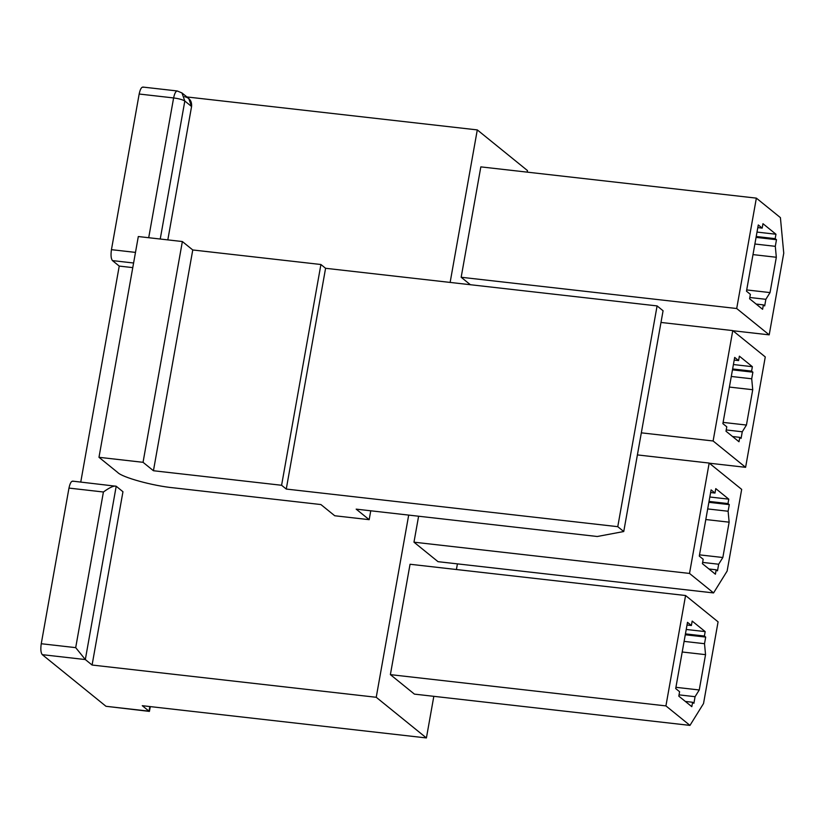 <?xml version="1.0" encoding="UTF-8"?>
<svg xmlns="http://www.w3.org/2000/svg" width="825" height="825" viewBox="0 0 825 825"><rect width="100%" height="100%" fill="white"/><g stroke="black" fill="none" stroke-linecap="round" stroke-linejoin="round"><path stroke-width="1.24" d="M687.493 622.339L675.696 688.566L679.594 691.721L678.81 696.145L691.814 706.674L692.598 702.261L685.348 701.436L692.598 702.261L693.897 703.312L695.073 696.692L679.037 694.867L695.073 696.692L693.897 703.312L692.598 702.261L691.814 706.674L678.81 696.145L679.594 691.721L675.696 688.566L687.493 622.339L691.391 625.494L692.185 621.081L705.179 631.61L704.395 636.034L705.695 637.086L704.519 643.706L705.54 654.648L699.249 689.968L695.073 696.692L699.249 689.968L675.923 687.318L699.249 689.968L705.54 654.648L682.213 651.998L705.54 654.648L704.519 643.706L684.1 641.386L704.519 643.706L705.695 637.086L685.276 634.765L705.695 637.086L704.395 636.034L685.441 633.878L704.395 636.034L705.179 631.61L686.225 629.465L705.179 631.61L692.185 621.081L691.391 625.494L687.493 622.339M665.919 705.901L689.968 725.392L703.529 703.539L718.08 621.854L685.575 595.516L665.919 705.901L685.575 595.516L410.046 564.259L390.38 674.633L410.046 564.259L685.575 595.516L718.08 621.854L703.529 703.539L689.968 725.392L665.919 705.901L390.38 674.633L665.919 705.901M41.25 643.737L68.97 488.091C70.084 482.903 71.476 480.666 73.147 481.367C71.476 480.666 70.084 482.903 68.97 488.091L41.25 643.737L75.694 647.646L103.414 491.999L68.97 488.091L103.414 491.999L75.694 647.646L41.25 643.737C40.466 649.192 40.807 652.843 42.281 654.668C40.807 652.843 40.466 649.192 41.25 643.737M80.757 482.058L119.233 266.083L112.468 260.607C111.004 258.772 110.663 255.131 111.447 249.666L139.167 94.029C140.281 88.832 141.673 86.594 143.344 87.306C141.673 86.594 140.281 88.832 139.167 94.029L111.447 249.666L135.486 252.398L111.447 249.666C110.663 255.131 111.004 258.772 112.468 260.607L119.233 266.083L80.757 482.058M107.106 706.417L105.982 706.293L42.281 654.668L105.982 706.293L149.026 711.171L149.851 706.561L149.026 711.171L142.271 705.695L149.026 711.171L105.982 706.293L149.407 711.398L150.336 706.613M711.088 489.875L699.291 556.102L703.189 559.268L702.405 563.681L715.409 574.21L716.193 569.797L708.943 568.982L716.193 569.797L717.492 570.848L718.668 564.228L702.632 562.413L718.668 564.228L717.492 570.848L716.193 569.797L715.409 574.21L702.405 563.681L703.189 559.268L699.291 556.102L711.088 489.875L714.986 493.041L715.78 488.617L728.774 499.156L727.99 503.57L729.29 504.622L728.114 511.242L729.135 522.184L722.844 557.504L718.668 564.228L722.844 557.504L699.518 554.864L722.844 557.504L729.135 522.184L705.808 519.533L729.135 522.184L728.114 511.242L707.695 508.932L728.114 511.242L729.29 504.622L708.871 502.312L729.29 504.622L727.99 503.57L709.036 501.414L727.99 503.57L728.774 499.156L709.82 497.001L728.774 499.156L715.78 488.617L714.986 493.041L711.088 489.875M689.514 573.437L713.563 592.928L727.124 571.075L741.675 489.39L709.17 463.062L689.514 573.437L709.17 463.062L637.405 454.915L709.17 463.062L741.675 489.39L727.124 571.075L713.563 592.928L689.514 573.437L413.975 542.18L418.605 516.223L413.975 542.18L689.514 573.437M734.683 357.411L722.886 423.648L726.784 426.803L726 431.217L739.004 441.757L739.788 437.343L732.538 436.518L739.788 437.343L741.087 438.395L742.263 431.774L726.227 429.949L742.263 431.774L741.087 438.395L739.788 437.343L739.004 441.757L726 431.217L726.784 426.803L722.886 423.648L734.683 357.411L738.581 360.577L739.375 356.163L752.369 366.692L751.585 371.106L752.885 372.168L751.709 378.788L752.73 389.72L746.439 425.05L742.263 431.774L746.439 425.05L723.113 422.4L746.439 425.05L752.73 389.72L729.403 387.08L752.73 389.72L751.709 378.788L731.29 376.468L751.709 378.788L752.885 372.168L732.466 369.847L752.885 372.168L751.585 371.106L732.631 368.961L751.585 371.106L752.369 366.692L733.415 364.547L752.369 366.692L739.375 356.163L738.581 360.577L734.683 357.411M732.765 330.598L713.109 440.983L745.604 467.321L765.27 356.936L732.765 330.598L661 322.451L732.765 330.598L765.27 356.936L745.604 467.321L709.356 463.207L745.604 467.321L713.109 440.983L732.765 330.598M758.278 224.957L746.481 291.184L750.379 294.35L749.595 298.763L762.599 309.293L763.383 304.879L756.133 304.054L763.383 304.879L764.682 305.931L765.858 299.31L749.822 297.495L765.858 299.31L764.682 305.931L763.383 304.879L762.599 309.293L749.595 298.763L750.379 294.35L746.481 291.184L758.278 224.957L762.176 228.112L762.97 223.699L775.964 234.238L775.18 238.652L776.48 239.704L775.304 246.324L776.325 257.266L770.034 292.586L765.858 299.31L770.034 292.586L746.708 289.936L770.034 292.586L776.325 257.266L752.998 254.616L776.325 257.266L775.304 246.324L754.885 244.014L775.304 246.324L776.48 239.704L756.061 237.383L776.48 239.704L775.18 238.652L756.226 236.497L775.18 238.652L775.964 234.238L757.01 232.083L775.964 234.238L762.97 223.699L762.176 228.112L758.278 224.957M769.199 334.857L783.75 253.172L780.409 217.625L756.36 198.134L736.704 308.519L769.199 334.857L732.951 330.743L769.199 334.857L736.704 308.519L756.36 198.134L480.831 166.877L461.165 277.262L480.831 166.877L756.36 198.134L780.409 217.625L783.75 253.172L769.199 334.857M148.706 237.724L173.611 97.938L139.167 94.029L173.611 97.938L148.706 237.724M122.956 491.731L116.201 486.255L85.326 659.557L92.091 665.033L122.956 491.731L92.091 665.033L376.231 697.28L408.684 515.099L376.231 697.28L426.412 737.942L433.826 696.321L426.412 737.942L142.271 705.695L426.412 737.942L376.231 697.28L92.091 665.033L85.326 659.557L42.281 654.668L85.326 659.557L75.694 647.646L85.326 659.557L116.201 486.255L122.956 491.731M167.815 239.889L191.575 106.497L184.821 101.021L160.236 239.033L184.821 101.021L191.575 106.497L167.815 239.889M450.13 282.428L477.293 129.907L186.904 96.958L477.293 129.907L450.13 282.428M184.542 96.69C189.637 97.835 191.977 101.114 191.575 106.497L188.719 98.422L181.954 92.947L184.821 101.021C182.707 99.691 178.963 98.66 173.611 97.938C178.963 98.66 182.707 99.691 184.821 101.021L181.954 92.947L177.241 90.967L181.954 92.947M132.773 267.62L119.233 266.083L132.773 267.62M370.755 510.788L369.177 519.668L334.733 515.759L320.904 504.549L173.704 487.853C152.986 485.904 122.162 477.427 117.655 472.436L98.979 457.308L143.045 462.309L153.44 470.735L281.593 485.275L286.265 489.06L617.77 526.68L623.752 531.527L597.269 536.498L356.173 509.138L369.177 519.668L370.755 510.788M527.474 170.569L477.293 129.907L527.474 170.569L527.196 172.136L527.474 170.569M456.411 569.518L457.421 563.867L456.411 569.518M414.428 694.124L390.38 674.633L414.428 694.124L689.968 725.392L414.428 694.124M438.023 561.67L413.975 542.18L438.023 561.67L713.563 592.928L438.023 561.67M470.384 284.728L461.165 277.262L736.704 308.519L461.165 277.262L470.384 284.728M663.073 310.757L623.752 531.527L663.073 310.757L657.092 305.91L617.77 526.68L657.092 305.91L325.586 268.29L286.265 489.06L325.586 268.29L320.915 264.505L281.593 485.275L320.915 264.505L192.761 249.965L153.44 470.735L192.761 249.965L182.366 241.539L143.045 462.309L182.366 241.539L138.311 236.538L98.979 457.308L138.311 236.538L182.366 241.539L192.761 249.965L320.915 264.505L325.586 268.29L657.092 305.91L663.073 310.757M369.177 519.668L356.173 509.138L597.269 536.498L623.752 531.527L617.77 526.68L286.265 489.06L281.593 485.275L153.44 470.735L143.045 462.309L98.979 457.308L117.655 472.436C122.162 477.427 152.986 485.904 173.704 487.853L320.904 504.549L334.733 515.759L369.177 519.668M133.598 263L112.468 260.607L133.598 263M757.804 227.618L762.176 228.112L757.804 227.618M641.334 432.836L713.109 440.983L641.334 432.836M734.209 360.082L738.581 360.577L734.209 360.082M710.614 492.535L714.986 493.041L710.614 492.535M687.019 624.999L691.391 625.494L687.019 624.999M177.787 91.214C176.117 90.503 174.725 92.74 173.611 97.938C174.725 92.74 176.117 90.503 177.787 91.214M116.201 486.255C113.984 485.482 109.725 487.4 103.414 491.999C109.725 487.4 113.984 485.482 116.201 486.255L72.6 481.13M142.797 87.058L177.241 90.967"/></g></svg>
